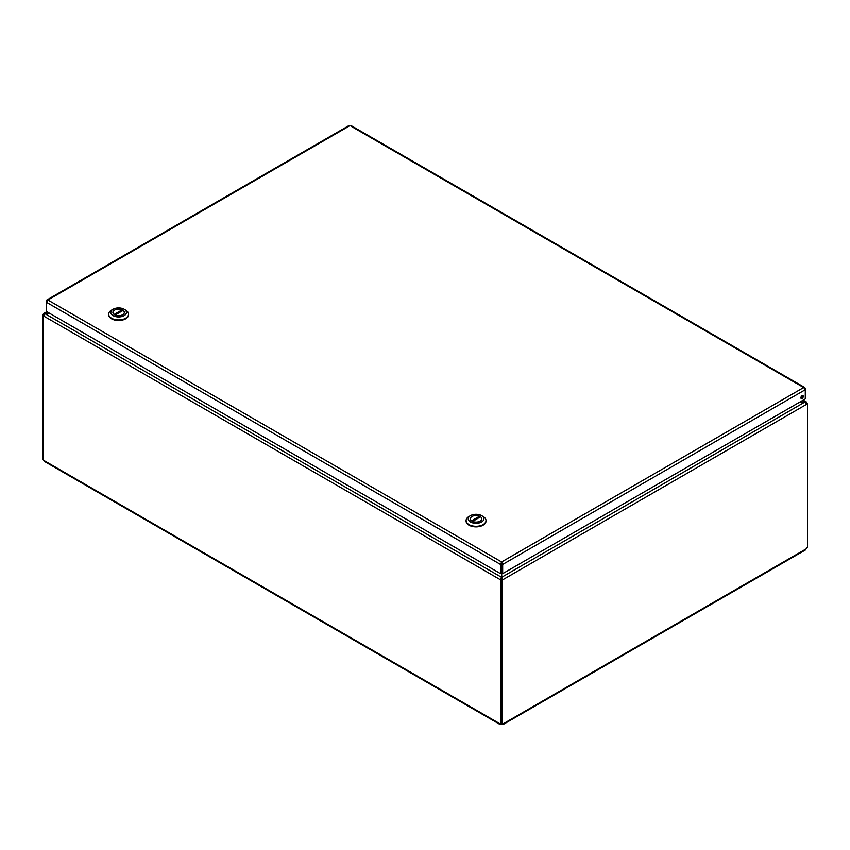 <?xml version="1.0" encoding="UTF-8"?>
<svg xmlns="http://www.w3.org/2000/svg" width="850" height="850" viewBox="0 0 850 850"><rect width="100%" height="100%" fill="white"/><g stroke="black" fill="none" stroke-linecap="round" stroke-linejoin="round"><path stroke-width="1.27" d="M799.85 402.082L805.141 402.082L806.884 404.175L502.679 579.806L501.734 577.246L501.734 573.102L502.679 573.644L502.679 564.442L501.596 561.967L501.457 563.38M501.734 563.38L501.734 573.102M49.863 313.469L43.626 313.544L43.116 314.479L44.062 315.021M348.914 126.246L47.908 300.029L46.824 300.007L46.304 302.207L47.908 300.029L501.596 561.967L500.512 564.442L501.457 563.89L501.457 577.246L500.512 579.806L43.116 315.733L44.859 313.469L47.356 312.024M501.457 579.264L500.512 579.806L501.457 579.264L501.457 577.246L44.859 313.639L50.15 313.639M805.938 403.463L806.714 402.305L805.141 401.912L501.734 577.246L501.734 579.264L502.679 579.806L502.063 580.157L501.118 579.615L501.734 579.264M802.644 400.467L805.141 401.912L800.137 401.912M43.201 315.233L42.5 314.829L43.116 314.479M42.5 314.829L42.5 458.713L43.053 459.032M500.576 579.849L500.576 723.562L501.118 723.254M806.661 403.336L807.5 403.824L806.884 404.175M807.5 403.824L807.5 547.708A1.264 0.733 -60 0 0 806.214 548.866L804.865 549.642M43.053 315.69L43.053 459.414A1.264 0.733 60 0 1 43.786 460.424L45.135 461.199M501.181 723.531L501.181 724.497L499.832 723.722A1.264 0.733 60 0 1 500.002 723.541A1.264 0.733 60 0 1 500.576 723.562M502.01 724.009L502.01 724.497A1.264 0.733 0 0 0 501.181 724.497L500.246 723.477M501.118 579.615L501.118 723.499L502.063 724.041A1.264 0.733 -60 0 1 503.179 723.541A1.264 0.733 -60 0 1 503.359 723.722L806.214 548.866M502.063 724.041L502.063 580.157M806.947 403.506L806.947 402.964M501.596 563.051L502.679 564.442L805.29 389.725L805.29 388.471L804.769 387.536L803.686 387.547L805.29 389.725L805.29 398.937L502.679 573.644M803.303 396.408A1.7 0.978 -60 0 1 802.559 398.108A1.7 0.978 -60 0 1 801.253 398.565A1.7 0.978 -60 0 1 801.253 396.61A1.7 0.978 -60 0 1 802.952 395.622A1.7 0.978 -60 0 1 803.303 396.408M800.923 398.044A1.7 0.978 120 0 0 802.357 395.856A1.7 0.978 120 0 0 802.336 395.601M501.596 561.967L803.686 387.547L351.082 126.246M46.304 311.419L46.304 302.207L500.512 564.442L500.512 573.644L46.304 311.419M501.457 573.102L500.512 573.644M466.129 520.848A9.956 5.748 0 0 0 466.108 521.135A9.956 5.748 0 0 0 476.064 526.883A9.956 5.748 0 0 0 486.009 521.135A9.956 5.748 0 0 0 485.998 520.848M481.589 515.621L483.098 516.492A9.956 5.748 180 0 1 486.009 520.561A9.956 5.748 180 0 1 476.064 526.299A9.956 5.748 180 0 1 466.108 520.561A9.956 5.748 180 0 1 469.03 516.492L470.539 515.621A7.82 4.516 180 0 1 481.589 515.621A7.82 4.516 180 0 1 481.589 522.006A7.82 4.516 180 0 1 470.539 522.006A7.82 4.516 180 0 1 470.539 515.621L469.03 516.492M472.016 516.481A5.727 3.304 0 0 0 470.337 518.819A5.727 3.304 0 0 0 476.064 522.123A5.727 3.304 0 0 0 481.78 518.819A5.727 3.304 0 0 0 478.252 515.759A5.727 3.304 0 0 0 472.016 516.481M471.569 520.827L479.549 516.226A5.684 3.283 0 0 0 473.567 515.865A5.684 3.283 0 0 0 470.379 518.819A5.684 3.283 0 0 0 471.569 520.827L471.569 520.827M472.579 521.411L480.558 516.8A5.684 3.283 180 0 1 481.748 518.819A5.684 3.283 180 0 1 478.561 521.762A5.684 3.283 180 0 1 472.579 521.411L472.579 521.411M479.549 517.384L479.549 516.226M108.683 314.479A9.956 5.748 0 0 0 108.672 314.766A9.956 5.748 0 0 0 118.618 320.514A9.956 5.748 0 0 0 128.573 314.766A9.956 5.748 0 0 0 128.562 314.479M124.153 309.262L125.662 310.123A9.956 5.748 180 0 1 128.573 314.192A9.956 5.748 180 0 1 118.618 319.929A9.956 5.748 180 0 1 108.672 314.192A9.956 5.748 180 0 1 111.584 310.123L113.093 309.251A7.82 4.516 180 0 1 113.093 309.251A7.82 4.516 180 0 1 124.153 309.262A7.82 4.516 180 0 1 124.153 315.637A7.82 4.516 180 0 1 113.093 315.637A7.82 4.516 180 0 1 113.093 309.262L111.584 310.123M114.58 310.112A5.727 3.304 0 0 0 112.901 312.449A5.727 3.304 0 0 0 118.618 315.754A5.727 3.304 0 0 0 124.344 312.449A5.727 3.304 0 0 0 120.817 309.4A5.727 3.304 0 0 0 114.58 310.112M114.134 314.457L122.113 309.857A5.684 3.283 0 0 0 116.121 309.496A5.684 3.283 0 0 0 112.933 312.449A5.684 3.283 0 0 0 114.134 314.457L114.134 314.489M115.132 315.042L123.112 310.431A5.684 3.283 180 0 1 124.312 312.449A5.684 3.283 180 0 1 121.125 315.392A5.684 3.283 180 0 1 115.132 315.042L115.132 315.063M122.113 311.015L122.113 309.857M43.786 460.424L499.832 723.722M803.197 400.148L806.374 401.986M43.626 313.544L46.803 311.706M500.14 724.54L44.274 461.348M805.726 549.791L503.051 724.54M804.769 387.536L350.827 125.449M349.18 125.449L46.824 300.007M466.108 520.561L466.108 521.135M486.009 520.561L486.009 521.135M108.672 314.192L108.672 314.766M128.573 314.192L128.573 314.766"/></g></svg>
